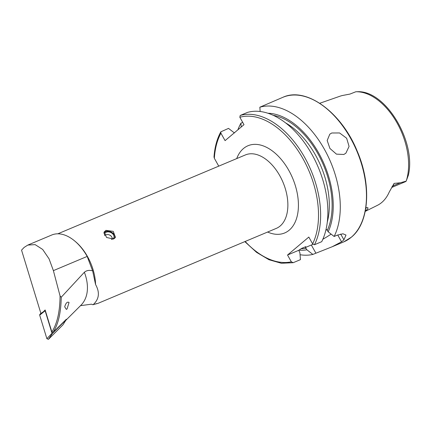 <?xml version="1.0" encoding="UTF-8"?>
<svg xmlns="http://www.w3.org/2000/svg" width="431" height="431" viewBox="0 0 431 431"><rect width="100%" height="100%" fill="white"/><g stroke="black" fill="none" stroke-linecap="round" stroke-linejoin="round"><path stroke-width="0.65" d="M365.86 207.71L367.756 207.629C368.311 208.028 367.923 208.814 366.582 209.999L365.299 210.964M113.531 239.038L115.438 237.244L113.229 231.355L105.972 230.369L104.151 231.98L106.543 237.465L113.531 239.038M66.277 319.328L52.997 332.463L51.871 331.989L45.142 309.964L43.499 311.683L40.902 313.45L21.55 250.131L24.158 247.389L27.832 245.072L51.742 235.014A41.085 24.793 67.2 0 1 74.552 240.859A41.085 24.793 67.2 0 1 87.175 256.423L92.649 270.873L95.574 284.53A39.841 24.039 -112.8 0 0 75.258 241.446L74.552 240.859M27.832 245.072L35.127 244.619L42.664 249.436L49.059 258.837L53.39 270.63L87.175 256.423M66.358 309.399L67.064 308.968L69.046 302.46C67.306 301.501 65.851 302.95 64.693 306.813L66.358 309.399M331.778 132.99L339.574 132.963L346.632 138.227L349.078 146.411L345.861 153.22L343.83 154.465L336.449 154.142L329.909 148.442L327.172 140.506L329.801 134.192L331.778 132.99M319.743 103.273L340.07 96.188A57.339 34.604 67.2 0 1 343.362 95.332L349.967 94.071L355.774 91.776L358.409 91.679C386.639 91.447 416.384 142.564 408.351 175.25M365.693 208.803L366.328 207.591M259.764 111.457L260.135 111.15M220.925 133.227L220.828 131.838C216.982 138.857 214.703 147.24 214.002 156.986L214.347 158.296A76.944 46.429 67.2 0 1 220.925 133.227L225.079 140.63L243.994 124.667L239.841 117.264L240.191 115.47L247.432 112.421A78.437 47.329 67.2 0 1 311.306 153.296A78.437 47.329 67.2 0 1 321.715 241.689L314.474 244.733L312.62 243.849L308.812 237.061L287.531 255.023L291.34 261.811L293.193 262.695L300.434 259.651L299.906 252.733L298.764 250.298L301.695 248.375L305.757 246.661L305.396 247.513L306.899 249.791L312.852 254.425L332.209 246.742L341.551 241.796A78.437 47.329 -112.8 0 0 342.753 240.832A78.437 47.329 -112.8 0 0 343.916 239.803L345.996 235.057L342.963 233.791L337.166 235.191L334.133 236.468L328.18 231.83L326.676 229.551L325.863 230.149M312.852 254.425A78.437 47.329 67.2 0 1 300.062 254.726M237.912 129.796A78.437 47.329 67.2 0 1 240.934 123.169L242.728 122.415M407.23 177.265L408.351 175.228L406.174 181.139L400.248 182.803L394.096 183.39L389.198 192.129A57.84 34.906 67.2 0 1 381.747 202.484A57.84 34.906 67.2 0 1 377.373 205.361L365.213 211.4M95.574 284.53C99.976 292.455 99.178 299.152 93.188 304.631L97.789 303.419M95.887 303.774L96.506 303.607M80.505 305.66L91.512 304.173L93.01 304.771M51.871 331.989C57.21 323.606 59.941 311.597 60.06 295.957L53.39 270.63M43.499 311.683L45.158 310.024M391.736 187.431A7.031 4.24 -112.8 0 0 393.083 185.815A3.486 2.392 -157.3 0 0 392.021 186.812L392.011 186.828M244.813 241.624L256.59 252.372L268.976 259.726L281.341 263.266L293.193 262.695M306.899 249.791A72.047 43.477 67.2 0 1 298.947 250.158M214.347 158.296L218.749 166.14M220.828 131.838L228.516 128.39L234.437 132.963M267.926 113.251A72.047 43.477 67.2 0 1 320.874 157.137A72.047 43.477 67.2 0 1 328.18 231.83M241.209 127.016L240.934 123.169M332.209 246.742L343.701 241.91A78.437 47.329 67.2 0 0 351.265 237.255A78.437 47.329 67.2 0 0 353.91 144.606A78.437 47.329 67.2 0 0 282.898 97.298L259.85 107.2A78.437 47.329 67.2 0 1 323.719 148.075A78.437 47.329 67.2 0 1 334.133 236.468M259.85 107.2L260.157 111.5M287.531 255.023L298.764 250.298M305.396 247.513L311.322 245.018A19.923 2.947 150.7 0 0 312.965 244.302M322.857 239.248A19.923 2.947 150.7 0 0 331.11 234.114M391.72 187.453L405.285 181.747A7.031 4.24 -112.8 0 0 406.174 181.139M60.06 295.957L61.229 297.234L84.384 272.241C86.599 270.382 89.352 269.925 92.649 270.873M61.229 297.234C60.976 312.723 58.228 324.462 52.997 332.463M66.245 319.231L66.266 319.603L52.41 333.438L48.428 339.337L46.882 338.691L39.684 315.147L39.824 314.409L40.875 313.364M39.824 314.409L45.293 310.46M46.882 338.691L52.022 333.276L45.142 310.762L39.684 315.147M66.288 319.576L62.921 324.866L48.428 339.337M62.921 324.866L66.304 319.419M52.022 333.276L52.41 333.438M103.909 233.338A5.878 4.111 -155 0 1 104.571 232.347A5.878 4.111 -155 0 1 109.916 231.522A5.878 4.111 -155 0 1 112.087 232.535A5.878 4.111 -155 0 1 114.43 238.515M103.946 232.643A6.223 4.353 -155 0 1 104.183 232.374A6.223 4.353 -155 0 1 109.846 231.506A6.223 4.353 -155 0 1 109.878 231.512M104.647 235.407A4.978 3.486 -155 0 1 104.787 233.575A4.978 3.486 -155 0 1 105.293 232.853A4.978 3.486 -155 0 1 111.322 232.81A4.978 3.486 -155 0 1 113.811 237.783A4.978 3.486 -155 0 1 113.305 238.499A4.978 3.486 -155 0 1 111.451 239.399M112.114 232.557A6.223 4.353 -155 0 1 112.146 232.578A6.223 4.353 -155 0 1 115.055 237.88M57.808 233.817L245.417 154.928A39.841 24.039 67.2 0 1 281.491 178.957A39.841 24.039 67.2 0 1 280.145 226.016A39.841 24.039 67.2 0 1 276.303 228.382L97.724 303.472M236.716 158.586A47.313 28.548 67.2 0 1 243.456 148.539A47.313 28.548 67.2 0 1 288.813 170.385A47.313 28.548 67.2 0 1 289.249 230.149A47.313 28.548 67.2 0 1 267.603 232.04M355.834 91.765A56.72 34.227 67.2 0 1 396.983 122.797A56.72 34.227 67.2 0 1 406.207 181.079M291.34 261.811A76.944 46.429 67.2 0 1 245.18 241.468M306.064 248.304A70.404 42.486 67.2 0 1 301.053 248.714M239.841 117.264A76.944 46.429 67.2 0 1 302.25 157.401A76.944 46.429 67.2 0 1 312.62 243.849M240.191 115.47A78.437 47.329 67.2 0 1 304.06 156.34A78.437 47.329 67.2 0 1 314.474 244.733M285.597 122.9A68.416 41.284 67.2 0 1 327.301 222.073M273.173 115.303A70.404 42.486 67.2 0 1 321.569 160.811A70.404 42.486 67.2 0 1 327.344 230.343M315.891 253.153L311.322 245.018M341.551 241.796L337.721 234.965M343.916 239.803L340.689 234.049M400.248 182.803L393.083 185.815L394.096 183.39M84.384 272.241A49.802 31.689 45 0 1 80.893 305.283L65.798 320.357M343.701 241.91L351.384 237.179C369.281 222.902 371.743 184.759 357.245 151.238C341.643 112.416 306.199 86.41 282.898 97.298M112.453 239.086A4.978 4.978 0 0 0 104.674 235.445"/></g></svg>
